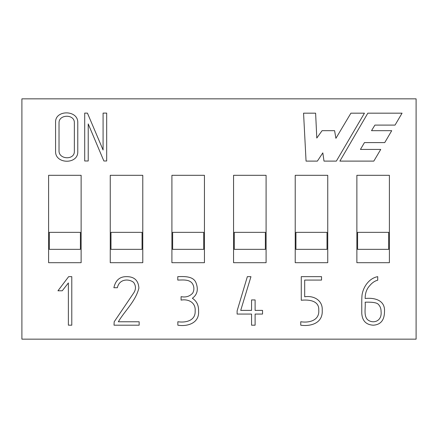<?xml version="1.0" encoding="UTF-8"?>
<svg xmlns="http://www.w3.org/2000/svg" width="438" height="438" viewBox="0 0 438 438"><rect width="100%" height="100%" fill="white"/><g stroke="black" fill="none" stroke-linecap="round" stroke-linejoin="round"><path stroke-width="0.66" d="M384.509 311.287C384.482 320.107 380.742 324.739 373.285 325.199C366.086 324.788 362.248 320.835 361.766 313.34C361.843 307.958 361.558 300.014 362.023 295.108C363.113 287.153 368.933 278.25 377.72 276.652L377.72 280.227C374.775 280.922 372.086 282.762 369.667 285.746C366.65 288.932 365.144 293.181 365.155 298.497C374.413 297.468 385.155 300.129 384.509 311.287M381.076 311.511C381.082 308.637 380.217 306.299 378.47 304.503C376.828 302.094 369.201 302.072 365.155 302.193C365.768 307.843 363.496 315.152 367.394 319.526C372.705 324.18 382.193 321.607 381.076 311.511M416.1 98.846L21.9 98.846L21.9 339.154L416.1 339.154L416.1 98.846M110.256 262.69L110.256 175.309L142.783 175.309L142.783 262.69L110.256 262.69M48.602 262.69L48.602 175.309L81.129 175.309L81.129 262.69L48.602 262.69M266.09 262.69L266.09 175.309L233.564 175.309L233.564 262.69L266.09 262.69M327.744 262.69L327.744 175.309L295.217 175.309L295.217 262.69L327.744 262.69M389.398 262.69L389.398 175.309L356.871 175.309L356.871 262.69L389.398 262.69M171.91 262.69L171.91 175.309L204.436 175.309L204.436 262.69L171.91 262.69M74.361 151.345L74.361 122.771C74.652 113.989 58.911 114.192 59.02 122.733L59.02 151.345C59.393 159.629 74.597 160.171 74.361 151.345M306.058 161.107L303.561 113.174L315.617 113.174L316.794 138.047L322.089 130.672L334.588 130.672L335.908 138.32L350.909 113.174L364.438 113.174L336.351 161.107L324 161.107L322.822 152.878L317.38 161.107L306.058 161.107M402.062 113.174L367.821 113.174L339.883 161.107L373.817 161.107L380.737 149.418L360.436 149.418L364.46 142.585L384.75 142.585L391.72 130.672L371.517 130.672L374.906 125.098L395.043 125.098L402.062 113.174M77.772 152.052C77.778 164.442 55.807 164.157 55.577 151.975L55.577 122.142C55.221 109.763 77.646 109.818 77.772 122.142L77.772 152.052M106.68 113.103L106.68 160.981L103.861 160.981L88.224 123.921L88.224 160.981L84.704 160.981L84.704 113.103L87.447 113.135L103.083 150.01L103.083 113.103L106.68 113.103M71.783 276.652L71.783 325.199L68.377 325.16L68.377 282.932L62.245 290.788L57.947 290.788L68.64 276.652L71.783 276.652M139.158 321.766L139.158 325.199L114.028 325.199L114.176 321.804L133.902 292.683C136.065 289.206 135.977 285.779 133.639 282.39C128.635 278.448 119.174 278.99 117.384 287.722L113.88 287.722C115.55 280.342 119.662 276.652 126.221 276.652C134.143 276.493 138.37 280.309 138.895 288.095C135.523 301.459 125.033 310.454 118.315 321.766L139.158 321.766M192.364 298.273C196.684 301.054 198.753 305.341 198.573 311.133C199.449 323.08 187.661 326.781 177.85 325.199L177.85 321.738C185.477 322.905 195.687 320.901 195.151 310.942C195.906 302.68 188.477 298.711 181.086 300.112L181.086 296.657C185.827 297.588 189.698 296.411 192.704 293.121C193.7 291.303 194.067 289.387 193.793 287.366C192.397 278.53 183.276 280.085 177.773 280.074L177.773 276.652C184.184 276.438 193.322 276.017 195.978 282.74C198.556 289.436 197.352 294.615 192.364 298.273M262.537 310.389L262.537 314.062L255.113 314.062L255.113 325.199L251.554 325.199L251.554 314.062L237.117 314.062L237.117 310.876L247.355 276.652L250.952 276.685L240.719 310.389L251.554 310.389L251.554 299.931L255.113 299.931L255.113 310.389L262.537 310.389M304.695 296.805C313.537 295.267 322.844 300.271 322.22 310.192C323.091 323.206 310.843 326.622 300.747 325.199L300.747 321.738C308.987 323.091 319.609 320.561 318.76 310.192C319.379 300.517 308.686 299.455 301.273 300.265L301.273 276.652L321.541 276.652L321.541 280.074L304.695 280.074L304.695 296.805M49.33 232.348L49.33 249.342L80.4 249.342L80.4 232.348L49.33 232.348M110.984 232.348L110.984 249.342L142.054 249.342L142.054 232.348L110.984 232.348M172.638 232.348L172.638 249.342L203.708 249.342L203.708 232.348L172.638 232.348M234.292 232.348L234.292 249.342L265.362 249.342L265.362 232.348L234.292 232.348M295.946 232.348L295.946 249.342L327.016 249.342L327.016 232.348L295.946 232.348M357.6 232.348L357.6 249.342L388.67 249.342L388.67 232.348L357.6 232.348"/></g></svg>
